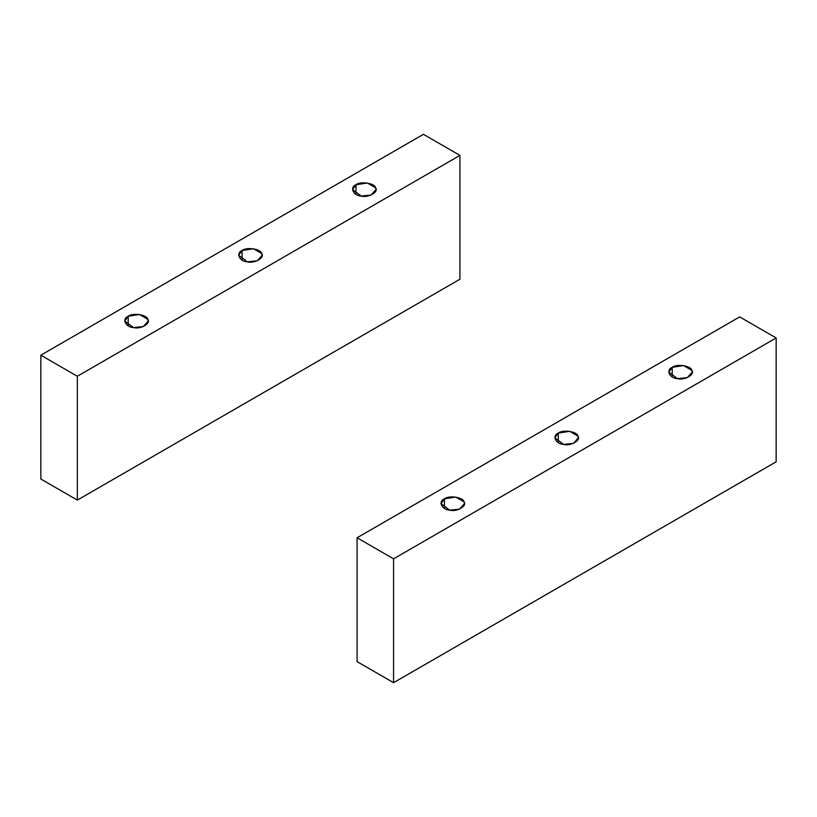 <?xml version="1.0" encoding="UTF-8"?>
<svg xmlns="http://www.w3.org/2000/svg" width="817" height="817" viewBox="0 0 817 817"><rect width="100%" height="100%" fill="white"/><g stroke="black" fill="none" stroke-linecap="round" stroke-linejoin="round"><path stroke-width="1.23" d="M355.977 194.323L355.977 184.744L352.546 189.534L361.237 196.08L371.112 195.038L376.004 189.534L375.595 187.787L367.303 182.998L355.977 184.744L355.977 194.323M242.087 260.072L242.087 250.502L238.656 255.292L247.347 261.828L257.222 260.786L262.114 255.292L261.716 253.536L253.423 248.746L242.087 250.502L242.087 260.072M128.198 325.83L128.198 316.25L124.766 321.04L133.457 327.586L143.332 326.545L148.224 321.04L147.826 319.294L139.533 314.504L128.198 316.25L128.198 325.83M423.431 134.315L459.92 155.383L459.92 279.23L77.339 500.106L77.339 376.259L40.85 355.191L40.85 479.038L77.339 500.106L40.85 479.038L40.85 355.191L423.431 134.315L40.85 355.191L77.339 376.259L77.339 500.106L459.92 279.23L459.92 155.383L77.339 376.259L459.92 155.383L423.431 134.315M128.198 316.25C132.742 312.482 147.152 314.719 147.826 319.294C151.206 323.44 140.657 329.537 133.457 327.586C125.532 327.198 121.672 318.875 128.198 316.25M242.087 250.502C246.632 246.734 261.042 248.96 261.716 253.536C265.096 257.692 254.547 263.779 247.347 261.828C239.422 261.44 235.562 253.117 242.087 250.502M355.977 184.744C360.522 180.976 374.932 183.212 375.595 187.787C378.986 191.934 368.436 198.031 361.237 196.08C353.312 195.692 349.451 187.369 355.977 184.744M444.438 508.409L444.438 498.83L440.996 503.619L449.697 510.155L459.573 509.114L464.454 503.619L464.056 501.863L455.763 497.073L444.438 498.83L444.438 508.409M558.328 442.651L558.328 433.081L554.886 437.861L563.577 444.407L573.452 443.365L578.344 437.861L577.946 436.115L569.653 431.325L558.328 433.081L558.328 442.651M672.217 376.903L672.217 367.323L668.776 372.113L677.467 378.649L687.342 377.607L692.234 372.113L691.836 370.356L683.543 365.567L672.217 367.323L672.217 376.903M739.661 316.894L776.15 337.962L776.15 461.809L393.569 682.685L393.569 558.838L357.08 537.77L357.08 661.617L393.569 682.685L357.08 661.617L357.08 537.77L739.661 316.894L357.08 537.77L393.569 558.838L393.569 682.685L776.15 461.809L776.15 337.962L393.569 558.838L776.15 337.962L739.661 316.894M672.217 367.323C676.752 363.555 691.172 365.781 691.836 370.356C695.216 374.513 684.666 380.61 677.467 378.649C669.542 378.271 665.681 369.948 672.217 367.323M558.328 433.081C562.862 429.303 577.282 431.539 577.946 436.115C581.336 440.271 570.777 446.358 563.577 444.407C555.662 444.019 551.792 435.696 558.328 433.081M444.438 498.83C448.972 495.061 463.392 497.287 464.056 501.863C467.447 506.019 456.887 512.116 449.697 510.155C441.772 509.777 437.902 501.454 444.438 498.83"/></g></svg>
